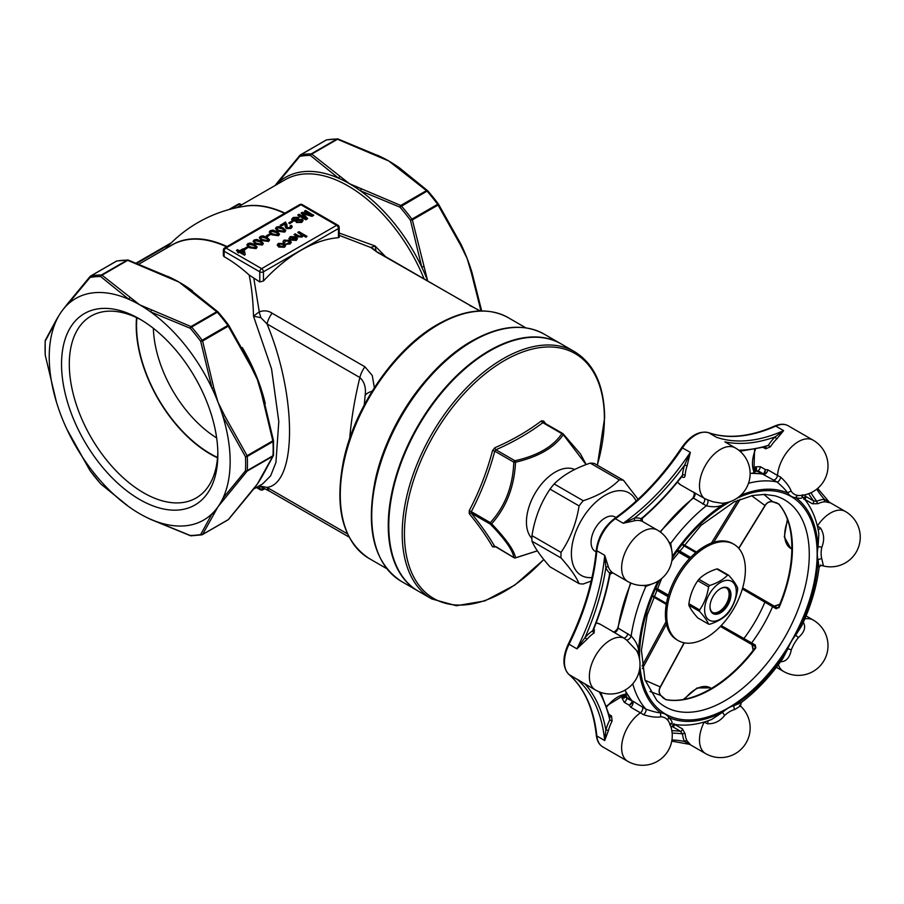 <?xml version="1.0" encoding="UTF-8"?>
<svg xmlns="http://www.w3.org/2000/svg" width="904" height="904" viewBox="0 0 904 904"><rect width="100%" height="100%" fill="white"/><g stroke="black" fill="none" stroke-linecap="round" stroke-linejoin="round"><path stroke-width="1.36" d="M586.097 464.599L563.282 434.666C554.31 447.661 538.388 456.848 515.517 462.238C514.353 486.702 506.398 507.223 491.629 523.8C506.353 539.247 514.319 550.581 515.517 557.791A1.853 1.763 170.3 0 1 513.8 557.531C512.862 550.366 505.042 539.236 490.33 524.15L471.312 513.167C481.233 525.506 489.053 536.637 494.77 546.547A1.853 1.582 -30.3 0 0 492.544 546.796L494.804 546.999A1.853 0.927 -114.1 0 1 494.906 546.705M492.544 450.576L494.77 451.175C489.053 472.555 481.233 492.714 471.312 511.653L469.244 510.636C479.154 491.855 486.928 471.831 492.544 450.576L494.804 447.774C512.432 440.09 527.959 431.118 541.406 420.868A1.853 1.198 -126.7 0 0 542.841 422.676C529.292 432.914 513.653 441.954 495.912 449.763L514.93 460.746C537.518 455.684 553.158 446.655 561.859 433.66A1.853 1.401 35.3 0 1 563.282 434.666A1.853 0.938 136 0 0 563.192 433.886A1.853 1.853 0 0 0 562.785 433.558A1.853 1.073 -60 0 1 562.989 433.762A1.853 0.938 136 0 1 563.192 433.886L580.458 453.955L586.199 464.566M492.544 546.796C486.94 536.908 479.165 525.857 469.244 513.641A1.853 1.311 -38.6 0 1 471.312 513.167L471.312 511.653L490.33 522.636A1.853 1.073 -60 0 0 490.33 524.15A1.853 0.938 136 0 0 491.629 523.8A1.853 0.78 -138.7 0 1 490.33 522.636C505.076 506.421 512.896 486.262 513.8 462.159L515.517 462.238A1.853 0.576 76.7 0 0 514.93 460.746A1.853 1.073 -60 0 0 513.8 462.159L494.77 451.175L495.912 449.763A1.853 0.927 -114.1 0 1 494.804 447.774M153.364 328.31A92.705 53.517 -120 0 0 216.644 437.909M238.227 251.594L236.52 250.6L237.549 249.707L239.515 250.837L243.04 248.803L244.08 249.402L245.221 254.487L244.498 254.905L239.515 252.035L238.486 252.634L237.447 252.035L238.486 251.436L236.52 250.306M245.221 254.487L244.498 255.21L239.515 252.34L238.486 252.939L237.447 252.035M263.313 243.594L262.318 245.04L255.629 244.17L253.12 241.458M267.29 236.667L266.352 235.831L269.358 234.091L270.285 234.633L267.29 236.667L266.352 235.831M279.483 234.26L278.477 235.707L271.788 234.837L269.279 232.136M285.393 223.932L281.381 225.898L280.342 225.299L285.619 221.955L286.557 226.282M286.771 224.056L286.67 225.13M290.805 226.87L290.184 225.898L291.325 225.356L292.241 226.667L291.009 228.475L286.297 228.622L285.122 226.441M292.241 226.814L291.009 228.475M289.664 223.751L288.726 222.904L291.732 221.175L292.67 221.706L289.664 223.751L288.726 222.904M301.631 220.734L300.196 220L295.936 221.209L292.58 220.881L291.676 219.446M299.405 217.22L294.094 218.011L293.664 219.887L302.264 219.231L303.122 220.418L301.676 222.135L296.297 222.486L300.693 221.616L301.202 219.932L295.936 220.904L292.58 220.587L291.664 219.299L293.122 217.502L299.405 217.22L298.263 218.18L294.094 218.316L293.664 220.192M303.111 220.576L301.676 222.44L296.297 222.486M310.219 214.677L304.478 211.367L305.62 210.406L313.699 215.378L311.982 216.361L302.953 213.66M313.699 215.073L311.982 216.056L302.953 213.355L307.631 218.576L305.925 219.864L297.845 215.197L298.987 214.237L305.823 218.18L301.145 212.994L305.258 217.853M285.675 245.56L284.511 247.21L278.85 247.052L277.245 245.086M302.072 235.345L297.879 232.554L298.919 231.661L306.998 236.328L305.959 237.221L303.043 235.537M303.032 235.65L302.162 237.029L297.879 236.859L294.15 234.712L295.19 233.808L298.851 235.933L301.461 236.057L302.094 235.187M303.009 235.515L302.162 237.029M294.67 237.526L291.043 237.469L289.314 239.413L288.873 238.317M297.439 238.735L296.286 240.419L290.32 240.035L294.67 237.221L291.043 237.164L290.433 238.588L289.314 239.119L288.862 238.464M289.868 242.385L288.715 241.266L285.009 240.95L284.929 242.543L283.788 243.086L283.008 241.662M291.291 242.317L290.15 243.956L285.969 244.227L289.879 242.238M285.698 230.667L284.692 232.125L278.003 231.254L275.494 228.542M269.539 240.001L268.533 241.447L261.844 240.588L259.335 237.876M257.098 247.176L256.092 248.634L249.414 247.764L246.905 245.052M244.905 249.583L243.978 248.747L246.984 247.007L247.911 247.549L244.905 249.583L243.978 248.747M339.203 233.04L375.092 245.978L385.579 256.679M224.124 256.679L223.356 255.64L223.356 250.171A2.599 1.503 0 0 0 224.124 251.222L224.124 256.679A126.074 72.795 60 0 1 249.165 275.019L259.776 281.958L259.776 271.81L224.124 251.222A2.599 1.503 -60 0 1 225.955 248.046L261.618 268.635L336.604 225.333L300.942 204.756L225.955 248.046A2.599 1.503 60 0 0 224.655 247.922A2.599 2.599 0 0 0 223.356 250.171M253.357 489.222L262.736 483.809L270.669 475.786L275.935 462.452L278.794 421.524L271.539 368.809L253.493 316.174C253.154 301.281 251.707 287.562 249.165 275.019M170.054 246.159A126.164 72.84 60 0 1 227.028 246.555M284.568 213.321A126.164 72.84 -120 0 0 245.978 206.067A132.56 132.56 0 0 0 165.726 248.656M253.843 278.522L259.267 311.823C264.092 310.208 268.375 310.671 272.093 313.202L364.945 366.809L372.278 375.533L374.369 387.703M479.911 310.965L377.454 252.374L370.742 247.47L339.203 235.356M338.446 236.543L338.446 228.52L263.448 271.81L263.448 280.997A132.56 76.535 -60 0 1 338.446 237.707M263.448 280.997L259.776 281.958M337.904 138.99A1.853 1.435 90.1 0 0 336.887 139.069A142.764 82.422 -120 0 0 326.287 140.018L300.591 154.855A1.853 1.073 -120 0 0 300.388 154.923A1.853 1.853 0 0 0 299.913 155.307A1.853 1.153 -138.6 0 0 299.812 156.347L277.144 183.659A127.927 73.857 60 0 1 338.548 178.178L310.343 155.409A141.838 81.891 -120 0 0 299.812 156.347A1.853 1.48 -100.5 0 1 300.591 154.855A142.764 82.422 60 0 1 311.179 153.906A1.853 1.435 90.1 0 0 310.343 155.409A1.853 1.299 134.4 0 1 311.767 154.087L349.452 183.704L400.766 205.468L426.473 190.62L388.788 161.002A127.927 73.857 60 0 1 397.59 166.585A127.927 73.857 60 0 1 399.308 167.794M339.757 176.8A1.853 1.141 123.6 0 0 338.548 178.178A127.927 73.857 -120 0 1 349.452 183.704A127.927 73.857 -120 0 1 360.368 190.767A127.927 73.857 60 0 1 421.772 267.155L410.45 220.226A141.838 81.891 -120 0 0 399.918 207.129L360.368 190.767A1.853 0.994 -63.3 0 1 361.419 189.309M376.821 155.409A1.853 0.994 -63.3 0 1 377.646 155.262A1.853 0.994 -63.3 0 1 377.872 155.465A127.927 73.857 60 0 1 380.9 156.844A127.927 73.857 60 0 1 388.788 161.002L337.474 139.25L311.767 154.087A1.853 1.073 -120 0 0 311.179 153.906L336.887 139.069A1.853 1.073 -120 0 1 337.474 139.25A1.853 0.768 -71.2 0 1 338.073 139.001A1.853 1.853 0 0 0 337.474 138.9L326.672 139.871A1.853 1.48 -100.5 0 1 327.101 139.871M461.13 244.532A127.927 73.857 60 0 1 461.65 245.628A127.927 73.857 60 0 1 467.119 258.454A127.927 73.857 60 0 1 471.526 271.019A127.927 73.857 60 0 1 472.012 272.567L471.402 273.076L467.119 258.454L460.577 245.153L438.067 205.05A1.853 0.644 -33.6 0 0 438.474 204.123A1.853 0.644 -33.6 0 0 438.429 204.067L461.096 244.453L438.474 204.123A1.853 1.853 0 0 0 438.417 204.044L437.649 204.304A142.764 82.422 -120 0 0 427.05 191.117L399.918 207.129A1.853 0.768 -71.2 0 1 400.766 205.468A1.853 1.073 -120 0 1 401.353 205.965A142.764 82.422 60 0 1 411.941 219.141L410.45 220.226L412.36 219.887L427.355 279.607M472.035 272.646L481.685 310.931M397.59 166.585L399.5 167.884A1.853 1.141 123.6 0 1 399.692 168.065L427.874 190.925L427.05 191.117A1.853 1.073 -120 0 0 426.473 190.62A1.853 1.299 134.4 0 1 427.841 190.902M480.984 310.942L471.402 273.076M139.691 319.022L139.691 319.022A110.525 63.811 60 0 1 217.853 454.384A110.525 63.811 60 0 1 139.691 499.516A110.525 63.811 60 0 1 61.54 364.142A110.525 63.811 60 0 1 139.691 319.022L139.691 319.022M139.691 304.817A127.927 73.857 60 0 1 150.606 311.88A127.927 73.857 60 0 1 212.011 388.257A127.927 73.857 60 0 1 218.033 402.269A127.927 73.857 60 0 1 222.915 416.382A127.927 73.857 60 0 1 222.915 498.251A127.927 73.857 60 0 1 218.033 506.726A127.927 73.857 60 0 1 212.011 513.777A127.927 73.857 60 0 1 150.606 519.258A127.927 73.857 60 0 1 147.578 517.879A127.927 73.857 60 0 1 139.691 513.721A127.927 73.857 60 0 1 130.888 508.138A127.927 73.857 60 0 1 128.786 506.658A127.927 73.857 60 0 1 67.382 430.27A127.927 73.857 60 0 1 66.828 429.095A127.927 73.857 60 0 1 61.348 416.269A127.927 73.857 60 0 1 56.952 403.704A127.927 73.857 60 0 1 56.466 402.156A127.927 73.857 60 0 1 56.466 320.287A127.927 73.857 60 0 1 59.223 315.089A127.927 73.857 60 0 1 61.348 311.812A127.927 73.857 60 0 1 63.077 309.507A127.927 73.857 60 0 1 67.382 304.761A127.927 73.857 60 0 1 128.786 299.281A127.927 73.857 60 0 1 139.691 304.817L191.004 326.57L216.711 311.733L179.026 282.104L127.713 260.352L102.005 275.189L139.691 304.817M228.633 325.124A141.838 81.891 60 0 0 218.135 312.083L218.113 312.027A1.853 1.853 0 0 0 218 311.914A1.853 1.299 -45.6 0 0 216.711 311.733A1.853 1.073 60 0 1 217.288 312.23L218.113 312.027L228.655 325.146L227.887 325.406A142.764 82.422 -120 0 0 217.288 312.23L191.591 327.067A1.853 1.073 60 0 0 191.004 326.57A1.853 0.768 108.8 0 0 190.156 328.231L191.591 327.067A142.764 82.422 60 0 1 202.18 340.254L200.688 341.328L202.598 341L213.751 387.658L212.011 388.257L200.688 341.328A141.838 81.891 -120 0 0 190.156 328.231L150.606 311.88A1.853 0.994 116.7 0 1 151.657 310.411M129.995 297.902A1.853 1.141 -56.4 0 0 128.786 299.281L100.581 276.511A141.838 81.891 -120 0 0 90.05 277.449L67.382 304.761A1.853 1.39 37.2 0 1 67.563 303.744L90.163 276.409A1.853 1.153 41.4 0 0 90.05 277.449A1.853 1.48 -100.5 0 1 90.829 275.957A142.764 82.422 60 0 1 101.417 275.008A1.853 1.435 90.1 0 0 100.581 276.511A1.853 1.299 -45.6 0 1 102.005 275.189A1.853 1.073 60 0 0 101.417 275.008L127.125 260.171A142.764 82.422 -120 0 0 116.537 261.12A1.853 1.48 -100.5 0 1 117.339 260.973M59.223 315.089L56.647 319.27A1.853 1.537 -147.3 0 0 56.466 320.287L45.256 341.17A1.853 1.684 -156.7 0 1 45.347 340.209A1.853 1.853 0 0 0 45.2 340.842A1.853 1.13 3.1 0 0 45.256 341.17A141.838 81.891 -120 0 0 45.256 355.216L56.466 402.156L45.256 355.216A1.853 1.006 -2.9 0 1 45.2 354.978A1.853 1.853 0 0 0 45.223 355.193M224.587 498.364A1.853 1.39 37.2 0 1 222.915 498.251L245.481 470.803A141.838 81.891 -120 0 0 245.481 456.769L222.915 416.382L224.587 415.569L247.097 455.684A1.853 0.644 146.4 0 1 245.481 456.769A1.853 1.006 -2.9 0 0 247.267 456.441A142.764 82.422 60 0 1 247.267 470.577A1.853 1.13 -176.9 0 1 245.481 470.803A1.853 1.153 41.4 0 0 247.097 471.142L218.033 506.726L202.598 534.445A1.853 1.684 -156.7 0 1 200.688 534.524L212.011 513.777A1.853 1.537 -147.3 0 0 213.751 513.777M66.828 429.095L90.05 470.656A141.838 81.891 -120 0 0 100.581 483.753L128.786 506.658A1.853 1.141 -56.4 0 0 128.967 506.839L100.706 483.911A1.853 1.299 -45.6 0 1 100.581 483.753L90.05 470.656A1.853 0.644 146.4 0 1 90.004 470.6A1.853 0.644 146.4 0 1 89.971 470.532M147.578 517.879L150.832 519.461A1.853 0.994 116.7 0 1 150.606 519.258L190.156 535.462A141.838 81.891 -120 0 0 200.688 534.524A1.853 1.48 79.5 0 0 202.18 534.716A1.853 1.073 60 0 0 202.383 534.637L228.09 519.8A1.853 1.073 60 0 1 227.887 519.868M273.449 454.655A1.853 1.13 -176.9 0 1 273.517 454.983A1.853 1.13 -176.9 0 1 272.974 455.729A142.764 82.422 -120 0 0 272.974 441.604L247.267 456.441A1.853 1.073 60 0 0 247.097 455.684L272.805 440.836L261.64 394.178L257.357 379.567L250.815 366.256L228.305 326.152L202.598 341A1.853 1.073 60 0 0 202.18 340.254L227.887 325.406A1.853 1.073 60 0 1 228.305 326.152A1.853 0.644 146.4 0 0 228.712 325.225A1.853 1.853 0 0 0 228.655 325.146L251.368 365.589L250.815 366.256M213.751 387.658L218.033 402.269L224.587 415.569M191.004 535.823A1.853 1.435 -89.9 0 1 190.156 535.462A1.853 0.768 108.8 0 0 190.405 535.722A1.853 1.853 0 0 0 191.004 535.823L201.795 534.852A1.853 1.853 0 0 0 202.383 534.637A1.853 1.073 60 0 0 202.598 534.445L228.305 519.597L257.357 484.013L272.805 456.294L247.097 471.142A1.853 1.073 60 0 0 247.267 470.577L272.974 455.729A1.853 1.073 60 0 1 272.805 456.294A1.853 1.684 -156.7 0 0 273.37 455.616A1.853 1.853 0 0 0 273.517 454.983L273.517 440.847A1.853 1.006 -2.9 0 0 273.471 440.655L261.764 392.121A127.927 73.857 60 0 1 262.25 393.669L261.64 394.178M272.093 313.202A18.543 10.701 120 0 0 267.008 323.926C296.998 395.975 297.088 483.448 267.008 487.403A18.543 10.701 120 0 0 270.183 491.539L259.742 486.239A18.543 4.644 113.3 0 0 260.906 486.205L267.008 487.403L347.498 533.868M301.461 236.057L301.043 234.385M301.043 234.079L297.879 232.26M302.162 236.724L297.879 236.554L294.15 234.407M306.998 236.328L305.959 237.221M305.959 236.916L303.009 235.221M290.274 238.102L290.433 238.893M289.314 239.413L290.127 236.611L295.913 236.746L297.45 238.577L296.286 240.114L290.32 239.729M295.359 239.571L295.597 237.763L292.286 239.673L295.359 239.571M296.139 238.554L295.597 237.763L292.591 239.797M296.128 238.712L295.597 238.057M289.212 243.119L288.715 240.961L285.009 240.95M283.788 243.086L284.929 242.249L285.009 240.645L284.929 242.543M283.788 242.78L282.997 241.504L284.037 240.125L289.721 240.351L291.303 242.159L290.15 243.956M290.15 243.651L285.969 243.922M278.398 243.379L284.15 243.594L285.675 245.492L284.511 246.916L278.85 246.747L277.234 244.927L278.398 243.379M284.229 245.617L283.121 244.498L279.336 243.922L279.833 246.125L283.585 246.374L283.121 244.193L279.336 243.922L278.681 244.826M283.585 246.374L284.251 245.459M279.336 244.227L278.692 244.973M301.145 212.994L302.332 212.304L311.315 215.016L304.478 211.061M307.631 218.576L305.925 219.864M305.925 219.559L297.845 214.892M293.145 219.152L293.664 219.887M292.67 221.706L289.664 223.446M291.009 228.17L286.297 228.316L285.122 226.316L285.325 223.616M285.404 223.774L281.381 225.898M286.783 224.203L287.325 227.718L290.105 227.616L290.184 225.898L290.828 226.712M281.381 225.593L280.342 224.994M279.087 226.497L283.189 227.955L285.709 230.52L284.692 231.819L278.003 230.949L275.483 228.384L276.511 227.096L279.087 226.497M283.766 231.277L284.297 230.328L282.15 228.859L277.438 227.627C276.669 228.678 277.2 229.582 279.042 230.35L283.766 231.277L284.297 230.328L282.15 228.554L277.438 227.627L276.906 228.396M277.438 227.932L276.918 228.554M283.766 231.571L284.297 230.633M272.872 230.091L276.974 231.548L279.494 234.102L278.477 235.413L271.788 234.543L269.268 231.978L270.285 230.678L272.872 230.091M277.551 234.859L278.07 233.921L275.935 232.452L271.223 231.221C270.454 232.272 270.985 233.175 272.827 233.944L277.551 234.859L278.07 233.921L275.935 232.147L271.223 231.221L270.691 231.989M271.223 231.526L270.703 232.136M277.551 235.164L278.07 234.226M270.285 234.633L267.29 236.362M262.928 235.831L267.019 237.289L269.55 239.842L268.533 241.153L261.844 240.283L259.324 237.718L260.341 236.43L262.928 235.831M267.607 240.6L268.126 239.662L265.991 238.193L261.279 236.961C260.51 238.012 261.041 238.916 262.883 239.684L267.607 240.6L268.126 239.662L265.991 237.888L261.279 236.961L260.748 237.729M261.279 237.266L260.759 237.888M267.607 240.905L268.126 239.967M256.713 239.424L260.804 240.882L263.335 243.436L262.318 244.735L255.629 243.865L253.109 241.311L254.126 240.012L256.713 239.424M261.392 244.193L261.911 243.255L259.776 241.786L255.064 240.554C254.295 241.594 254.826 242.509 256.668 243.278L261.392 244.193L261.911 243.255L259.776 241.481L255.064 240.554L254.532 241.323M255.064 240.859L254.544 241.47M261.392 244.498L261.911 243.56M250.498 243.006L254.589 244.464L257.109 247.029L256.092 248.329L249.414 247.459L246.894 244.894L247.911 243.605L250.498 243.006M255.177 247.786L255.696 246.837L253.561 245.368L248.849 244.136C248.08 245.187 248.611 246.091 250.453 246.86L255.177 247.786L255.696 246.837L253.561 245.063L248.849 244.136L248.317 244.905M248.849 244.442L248.329 245.063M255.177 248.08L255.696 247.142M247.911 247.549L244.905 249.289M242.803 250.137L240.554 251.436L243.47 253.12L242.803 250.137L240.814 251.594M243.391 253.075L242.803 250.442M364.255 404.969L365.159 395.319C366.154 387.647 364.391 381.714 359.86 377.533L267.008 323.926L260.906 317.677L253.493 316.174L259.267 311.823A18.543 5.13 67.8 0 0 260.906 317.677M259.267 485.81L260.906 486.205M375.883 250.962A18.543 18.351 173.5 0 0 370.742 247.47L375.092 245.978L376.098 251.165M380.9 156.844L338.073 139.001M438.429 204.067L427.874 190.925A1.853 1.853 0 0 0 427.761 190.812L399.5 167.884A1.853 1.141 123.6 0 0 398.483 167.907M275.562 185.241A127.927 73.857 -120 0 1 277.144 183.659A1.853 1.39 -142.8 0 1 277.325 182.642L299.913 155.307A1.853 1.153 -138.6 0 1 300.173 155.126A1.853 1.073 -120 0 1 300.388 154.923L326.084 140.086A1.853 1.073 -120 0 1 326.287 140.018A1.853 1.48 -100.5 0 1 326.672 139.871A1.853 1.853 0 0 0 326.084 140.086A1.853 1.073 -120 0 0 325.926 140.222M460.577 245.153L461.13 244.487L461.65 245.628M277.325 182.642L275.11 185.501M423.513 266.556L421.772 267.155A127.927 73.857 60 0 1 427.739 281.02M90.061 470.679A1.853 1.853 0 0 1 90.004 470.6L67.337 430.191M129.17 506.929A1.853 1.141 -56.4 0 1 128.967 506.839L130.888 508.138M190.575 535.733A1.853 0.768 108.8 0 1 190.405 535.722L150.832 519.461A1.853 0.994 116.7 0 0 151.126 519.517M67.902 303.45A1.853 1.39 37.2 0 0 67.563 303.744L63.077 309.507M56.444 402.077L56.952 403.704M128.142 260.092A1.853 1.435 90.1 0 0 127.713 260.013L116.91 260.973A1.853 1.853 0 0 0 116.322 261.188L90.626 276.036A1.853 1.073 60 0 0 90.411 276.228A1.853 1.153 41.4 0 0 90.163 276.409A1.853 1.853 0 0 1 90.626 276.036A1.853 1.073 60 0 1 90.829 275.957L116.537 261.12A1.853 1.073 60 0 0 116.322 261.188A1.853 1.073 60 0 0 116.164 261.335M45.234 354.752A1.853 1.006 -2.9 0 0 45.2 354.978L45.2 340.842A1.853 1.13 3.1 0 1 45.234 340.672M262.273 393.703L273.494 440.632L272.805 440.836A1.853 1.073 60 0 1 272.974 441.604A1.853 1.006 -2.9 0 0 273.517 440.847A1.853 1.853 0 0 0 273.494 440.632L273.449 440.621M127.713 260.013A1.853 1.435 90.1 0 0 127.125 260.171A1.853 1.073 60 0 1 127.713 260.352A1.853 0.768 108.8 0 1 128.311 260.103A1.853 1.853 0 0 0 127.713 260.013M228.554 519.416A1.853 1.853 0 0 1 228.09 519.8A1.853 1.073 60 0 0 228.305 519.597A1.853 1.153 41.4 0 0 228.554 519.416L251.154 492.081A1.853 1.39 37.2 0 0 251.346 491.674M273.483 455.153A1.853 1.684 -156.7 0 1 273.37 455.616L262.07 476.555A1.853 1.537 -147.3 0 1 261.64 476.973M228.667 325.18A1.853 0.644 146.4 0 1 228.712 325.225L251.368 365.589A127.927 73.857 60 0 1 251.888 366.741A127.927 73.857 60 0 1 257.357 379.567A127.927 73.857 60 0 1 261.764 392.121M250.815 492.375A1.853 1.39 37.2 0 0 251.154 492.081L255.64 486.318A127.927 73.857 60 0 1 253.809 488.499M188.721 289.02A1.853 1.141 -56.4 0 1 189.738 288.986L189.738 288.986A1.853 1.141 -56.4 0 1 189.93 289.167M128.56 260.363A1.853 0.768 108.8 0 0 128.311 260.103L171.138 277.946A127.927 73.857 60 0 0 168.11 276.567A1.853 0.994 116.7 0 0 167.884 276.364L167.884 276.364A1.853 0.994 116.7 0 0 167.059 276.511M262.07 476.555L259.493 480.736A127.927 73.857 60 0 1 257.357 484.013A127.927 73.857 60 0 1 255.64 486.318M171.138 277.946A127.927 73.857 60 0 1 179.026 282.104A127.927 73.857 60 0 1 187.829 287.687A127.927 73.857 60 0 1 189.546 288.896M217.548 457.458A104.57 60.376 60 0 1 210.485 453.774A104.57 60.376 60 0 1 136.888 317.745M136.549 317.587A105.045 60.647 -120 0 0 210.485 454.158A105.045 60.647 -120 0 0 217.514 457.831M141.657 320.185A105.045 60.647 -120 0 0 91.055 316.061A105.045 60.647 -120 0 0 74.953 400.235A105.045 60.647 -120 0 0 143.566 492.793A105.045 60.647 -120 0 0 196.089 498.002A105.045 60.647 -120 0 0 217.819 452.113M418.089 591.035A142.764 82.422 -60 0 1 417.829 590.877A142.764 82.422 -60 0 1 395.941 476.487A142.764 82.422 -60 0 1 489.211 350.684A142.764 82.422 -60 0 1 560.582 343.61A142.764 82.422 -60 0 1 560.853 343.769M574.526 351.656L561.113 343.916A142.764 82.422 120 0 0 418.349 426.338A142.764 82.422 120 0 0 418.349 591.182L431.762 598.934A142.764 82.422 -60 0 1 402.201 533.575A142.764 82.422 -60 0 1 464.52 389.906A142.764 82.422 -60 0 1 574.526 351.656C594.256 363.837 604.29 385.872 604.64 417.772L597.408 465.221M469.244 510.636L469.244 513.641M545.767 423.739L543.666 421.061L541.406 420.868M514.376 557.813A1.853 1.073 -60 0 1 514.003 557.723A1.853 1.853 0 0 0 515.359 557.926A1.853 0.576 76.7 0 0 515.517 557.791L537.338 550.852M574.616 469.515A40.793 23.549 120 0 0 536.027 491.708A40.793 23.549 120 0 0 531.902 538.388M537.349 550.875L515.359 557.926A1.853 0.576 76.7 0 1 515.156 557.87M542.841 422.676L561.859 433.66A1.853 1.073 -60 0 1 562.785 433.558L543.654 422.518A1.853 1.311 -38.6 0 0 543.666 422.518L543.654 422.507A1.853 1.311 -38.6 0 1 543.666 421.061M495.912 546.649L513.8 557.531A1.853 1.073 -60 0 0 514.003 557.723L495.155 546.468M561.034 557.96C570.266 568.345 576.277 576.899 579.08 583.622L550.016 566.842C540.784 556.457 534.772 547.903 531.97 541.18L561.034 557.96A57.008 32.917 -60 0 1 561.034 552.412C570.322 538.705 576.334 523.213 579.08 505.912A57.008 32.917 -60 0 1 583.238 500.737C598.493 495.674 610.516 488.736 619.319 479.9A57.008 32.917 -60 0 1 623.477 480.273L638.077 499.302M623.477 480.273L594.414 463.492A57.008 32.917 120 0 0 590.255 463.13C574.967 468.204 562.943 475.154 554.175 483.956A57.008 32.917 120 0 0 550.016 489.132C540.728 502.839 534.716 518.331 531.97 535.631A57.008 32.917 120 0 0 531.97 541.18M745.382 569.735A55.619 32.115 120 0 0 733.856 544.264A55.619 32.115 120 0 0 678.237 576.379A55.619 32.115 120 0 0 678.237 640.608A55.619 32.115 120 0 0 721.098 625.704A55.619 32.115 120 0 0 745.382 569.735M733.856 544.264L732.545 543.507A55.619 32.115 120 0 0 676.926 575.622A55.619 32.115 120 0 0 676.926 639.851L678.237 640.608M615.952 517.517L615.014 516.975A19.843 11.458 120 0 0 595.182 528.433A19.843 11.458 120 0 0 595.182 551.338L596.12 551.881M636.134 501.087A47.652 27.515 120 0 0 599.397 499.11A47.652 27.515 120 0 0 571.464 551.248A47.652 27.515 120 0 0 591.984 577.566M591.193 581.046L583.238 583.995A57.008 32.917 -60 0 1 579.08 583.622M531.97 535.631L561.034 552.412M550.016 489.132L579.08 505.912M554.175 483.956L583.238 500.737M590.255 463.13L619.319 479.9M708.578 624.144L697.809 617.929C693.153 612.731 690.17 608.494 688.882 605.217A26.883 15.526 120 0 1 688.882 603.702C690.147 595.081 693.131 587.408 697.809 580.684A26.883 15.526 120 0 1 698.939 579.272C703.188 574.865 709.143 571.43 716.804 568.955L727.573 575.17C723.302 579.6 717.347 583.035 709.708 585.487A26.883 15.526 -60 0 0 708.578 586.899C707.301 595.521 704.329 603.194 699.639 609.917A26.883 15.526 -60 0 0 699.639 611.432C704.295 616.63 707.278 620.867 708.578 624.144A26.883 15.526 -60 0 0 709.708 624.246C717.347 621.794 723.302 618.347 727.573 613.929A26.883 15.526 -60 0 0 728.703 612.516C733.37 605.849 736.342 598.177 737.641 589.498A26.883 15.526 -60 0 0 737.641 587.984C736.364 584.741 733.393 580.504 728.703 575.272A26.883 15.526 -60 0 0 727.573 575.17M728.703 575.272L717.945 569.057A26.883 15.526 120 0 0 716.804 568.955M712.521 612.415A14.091 8.136 120 0 0 723.223 608.155A14.091 8.136 120 0 0 729.121 594.256A14.091 8.136 120 0 0 726.59 588.052M709.979 606.505A14.091 8.136 120 0 0 712.894 612.663A14.091 8.136 120 0 0 723.754 608.889A14.091 8.136 120 0 0 729.912 594.708A14.091 8.136 120 0 0 726.986 588.255A14.091 8.136 120 0 0 720.205 588.809M709.979 606.821A14.837 8.565 -60 0 1 720.465 588.651A14.837 8.565 -60 0 1 730.952 594.708A14.837 8.565 -60 0 1 720.465 612.878A14.837 8.565 -60 0 1 709.979 606.821M736.308 591.611A22.408 12.938 120 0 0 720.737 582.312A22.408 12.938 120 0 0 704.634 609.273A22.408 12.938 120 0 0 720.194 619.217A22.408 12.938 120 0 0 736.308 591.611M688.882 605.217L699.639 611.432M688.882 603.702L699.639 609.917M697.809 580.684L708.578 586.899M698.939 579.272L709.708 585.487M372.177 391.183A18.543 7.492 178.4 0 0 365.159 395.319M470.306 305.981A18.543 10.701 120 0 1 472.216 306.693L379.352 253.086A18.543 10.701 120 0 0 377.454 252.374M801.882 496.319C802.944 498.364 800.921 498.827 795.802 497.686A29.9 17.255 -60 0 1 787.802 493.064C785.745 490.07 782.152 486.363 777.033 481.968L763.71 474.747M669.717 724.872L671.502 723.867C684.023 726.477 697.379 725.019 711.595 719.494L722.68 712.216A29.9 17.255 -60 0 1 733.991 705.685L741.28 702.566C756.625 690.916 770.49 676.215 782.864 658.474L787.802 648.88A29.9 17.255 -60 0 1 795.802 635.015L801.645 625.952C810.82 606.358 816.617 587.001 819.035 567.881L818.086 560.017A3.706 2.633 164.4 0 1 821.815 558.83L823.307 565.407L821.578 565.418M803.227 622.506A3.706 2.023 131.1 0 0 803.407 622.438C806.029 627.24 804.357 632.28 798.413 637.557A3.706 0.814 -140.9 0 1 795.802 635.015A127.193 73.427 120 0 0 818.086 560.017A29.9 17.255 -60 0 1 818.086 546.954L818.854 533.71C816.527 518.647 811.114 506.342 802.594 496.816L802.582 494.759M632.958 701.221L645.874 709.143C652.225 711.38 657.231 712.634 660.869 712.928A29.9 17.255 -60 0 1 668.87 717.55C672.406 721.403 673.028 723.381 670.723 723.494M596.165 622.856L600.267 624.269L612.324 631.241C613.5 632.71 615.262 631.783 617.624 628.472L618.076 628.077L631.139 635.987C635.727 640.925 638.201 645.795 638.574 650.586A3.706 2.633 -15.6 0 0 637.557 652.541M654.078 583.159L645.874 586.391L643.603 585.453M729.449 501.878A29.9 17.255 -60 0 1 722.68 504.929C718.352 506.997 712.894 507.291 706.306 505.788L693.04 497.844L660.022 531.801M668.779 541.846L670.723 543.349L672.022 552.061M626.133 692.487L625.444 696.216L626.065 695.232L626.958 697.673L631.693 700.408M663.694 698.374A1.107 0.633 134.9 0 0 663.412 698.114L660.734 695.436L649.999 691.492M663.412 698.114L666.056 699.707A1.107 0.893 100.5 0 0 665.672 699.504L665.672 699.504C691.662 704.894 728.714 683.639 755.179 647.626L755.812 647.885L755.303 645.06L751.653 642.947C759.97 631.693 766.954 619.602 772.592 606.686L742.342 588.99M776.242 608.787L772.592 606.686L773.621 605.759L777.27 607.872L776.242 608.787L778.638 607.375M778.457 503.731A1.107 0.893 -40.5 0 0 778.954 504.172L776.242 502.68A1.107 0.633 105.1 0 0 776.423 502.782L776.423 502.782A1.107 0.633 105.1 0 0 776.615 502.782M763.812 494.375L772.592 501.697L776.242 502.68M755.281 647.84L755.021 646.405L720.409 626.427L742.5 639.173A1.107 0.881 -60 0 0 743.822 638.653C752.354 627.308 759.405 615.104 764.953 602.041A1.107 0.881 120 0 0 764.75 600.64L742.659 587.882L777.27 607.872L778.4 607.386C796.367 566.469 796.243 523.755 778.581 503.935L772.773 501.799A1.107 0.633 105.1 0 0 772.988 501.799M762.377 474.058L757.631 471.323L754.896 471.266L758.083 470.803L763.767 474.091L764.897 473.967L765.383 469.583L767.779 469.809L777.474 475.414A29.662 17.131 -60 0 1 791.328 447.107A29.662 17.131 -60 0 1 813.171 440.203L788.265 425.818A29.662 17.131 120 0 0 775.768 426.089A185.399 107.045 -60 0 1 708.646 432.733A29.662 17.131 120 0 0 682.475 447.842A185.399 107.045 -60 0 1 615.341 518.704A29.662 17.131 120 0 0 596.843 550.751A185.399 107.045 -60 0 1 569.034 644.326A29.662 17.131 120 0 0 569.034 674.531A185.399 107.045 -60 0 1 596.843 735.992A29.662 17.131 120 0 0 602.855 746.953L627.771 761.326A29.662 17.131 -60 0 1 622.822 738.963A29.662 17.131 -60 0 1 640.416 712.815L630.709 707.21L629.32 705.244L624.291 702.34L621.986 698.103L625.489 695.538M661.016 695.73A1.107 0.633 134.9 0 0 660.734 695.436C658.745 693.074 658.587 690.227 660.27 686.893L684.102 642.8M721.2 625.591L751.653 642.947L751.371 644.292M738.681 548.253L764.953 505.562C766.999 502.443 769.553 501.144 772.592 501.697A1.107 0.633 105.1 0 0 772.773 501.799C769.406 501.336 766.863 502.624 765.134 505.664L738.828 548.412M668.124 596.233L656.428 589.487L668.124 596.233M625.591 695.425L626.732 698.317L632.608 701.255M678.678 550.943L690.374 557.7L678.678 550.943M660.259 686.916L645.083 680.283M684.305 642.834L660.44 686.995C658.677 690.012 658.835 692.859 660.914 695.538L665.672 699.504A1.107 0.893 100.5 0 0 665.434 699.504M755.021 646.405L755.303 645.06M763.564 474.43L765.383 469.583L760.354 466.679A3.706 2.136 -60 0 1 758.083 470.803A1.107 0.644 -60 0 0 757.631 471.323M752.727 473.21L755.009 471.266M751.642 495.72L765.134 505.664M579.351 680.701L569.034 674.531A1.853 1.503 131 0 1 568.842 674.395C584.176 687.933 593.329 708.227 596.301 735.268A1.853 1.186 174.1 0 0 596.843 735.992L604.708 740.534A185.399 107.045 120 0 0 576.91 679.073L585.057 684.023A187.264 108.118 -60 0 1 605.872 730.036A1.853 0.644 -165.3 0 1 608.415 730.59L604.708 740.534L605.872 730.036A31.516 18.193 -60 0 1 609.793 719.878L612.11 721.03L611.511 715.911L609.273 714.612M627.771 761.326A29.662 29.662 0 0 0 668.994 722.104L668.282 720.906A26.578 15.345 120 0 0 661.163 716.793C656.519 717.629 650.665 716.94 643.58 714.714L640.416 712.815A3.706 2.136 -60 0 0 642.315 707.007M579.08 680.542L595.51 690.034A29.662 17.131 -60 0 1 594.753 657.129A29.662 17.131 -60 0 1 623.557 637.896L613.059 631.738M611.511 572.062L612.11 572.322A1.853 1.503 -51.4 0 0 609.793 573.113A31.516 18.193 -60 0 1 605.872 567.486A1.853 1.367 -20.6 0 1 608.415 567.023L604.708 555.293L596.843 550.751A1.853 0.949 -174.7 0 1 596.301 550.005C593.352 580.628 584.052 611.906 568.401 643.851L576.91 648.857A185.399 107.045 120 0 0 604.708 555.293L605.872 567.486A187.264 108.118 -60 0 1 585.057 637.523L586.933 639.331L576.91 648.857L585.057 637.523A31.516 18.193 -60 0 1 592.662 630.755A1.853 0.972 -124.2 0 0 594.086 632.947L594.391 629.681L593.657 629.263M681.74 476.69L682.475 477.12C684.102 477.843 684.995 477.21 685.153 475.221A1.853 0.972 4.2 0 0 682.531 475.086A31.516 18.193 -60 0 1 684.599 465.108L687.096 465.831L690.34 452.384L681.752 447.525C661.909 477.052 639.467 500.748 614.426 518.613A1.853 0.949 -125.3 0 1 615.341 518.704L623.218 523.246A185.399 107.045 120 0 0 690.34 452.384L684.599 465.108A187.264 108.118 -60 0 1 634.348 518.161A1.853 1.367 -99.4 0 0 635.218 520.602L623.218 523.246L634.348 518.161A31.516 18.193 -60 0 1 641.185 518.738A1.853 1.503 -68.6 0 0 641.659 521.133L641.139 520.76M693.04 497.844L693.04 497.844C694.724 494.138 694.645 492.149 692.792 491.878L680.723 484.917A29.662 17.131 120 0 1 677.514 481.99M693.594 492.262L704.171 498.262A29.662 17.131 -60 0 1 706.431 463.707A29.662 17.131 -60 0 1 735.302 447.909L724.872 441.864A1.853 1.424 -28.3 0 0 724.85 441.886M708.137 432.575A1.853 1.503 109 0 1 708.646 432.733L716.51 437.276A185.399 107.045 120 0 0 783.632 430.632L776.875 438.813A1.853 0.644 45.3 0 1 775.123 436.881A187.264 108.118 -60 0 1 724.872 441.864A31.516 18.193 -60 0 1 724.895 441.909M763.473 447.548L765.711 448.836L770.434 446.791L768.287 445.356L765.055 446.734M755.055 471.131L755.529 466.803L760.354 466.679M817.318 525.958L817.385 525.992A29.662 17.131 -60 0 1 845.421 511.494L829.431 502.285M829.951 502.771L825.16 501.788A1.853 1.424 88.3 0 1 824.414 499.336L829.951 502.771M804.763 499.347L812.459 503.788L818.007 503.675A1.853 1.164 64.5 0 1 816.809 501.336A31.516 18.193 -60 0 1 824.414 499.336A187.264 108.118 -60 0 1 816.764 489.132M671.853 730.714A196.53 113.463 -60 0 1 680.486 731.279L682.531 733.912A1.853 1.164 175.5 0 1 685.153 733.777L682.475 728.918L674.779 724.477M687.096 740.918L690.34 744.568L684.599 741.495A1.853 1.424 151.7 0 1 687.096 740.918A29.662 17.131 120 0 1 685.153 733.777M689.673 744.376L705.64 753.62A29.662 17.131 -60 0 1 704.171 722.081L704.103 722.047M595.51 690.034A29.662 29.662 0 0 0 636.653 650.643L626.54 639.964L623.557 637.896A3.706 2.136 -60 0 0 627.771 633.681M669.853 544.095A3.706 2.203 -48.4 0 0 670.723 543.349A133.487 77.066 -60 0 1 706.306 505.788A3.706 1.831 111 0 0 707.448 499.81L713.177 501.822L721.765 503.234A29.662 29.662 0 0 0 735.302 447.909M748.501 483.29A133.487 77.066 -60 0 1 777.033 481.968A3.706 1.627 118.1 0 0 780.717 477.199C786.175 482.227 789.712 486.962 791.305 491.392A26.578 15.345 120 0 0 794.379 494.285A26.578 15.345 120 0 0 798.413 495.494L799.825 495.516A29.662 29.662 0 0 0 813.171 440.203M818.188 529.891A3.706 1.706 126 0 0 820.459 527.992C824.165 533.789 824.617 540.197 821.815 547.214A26.578 15.345 120 0 0 821.815 558.83M740.41 706.001L734.816 709.493A3.706 2.633 -104.4 0 1 733.991 705.685A127.193 73.427 120 0 0 787.802 648.88A3.706 0.814 -159.1 0 1 791.305 649.874C789.7 657.671 786.175 661.626 780.717 661.762L780.57 661.705M668.282 720.906A3.706 2.915 -34.3 0 1 668.87 717.55A127.193 73.427 120 0 0 722.68 712.216A3.706 1.492 -131.9 0 0 724.759 715.301C720.081 721.245 714.307 724.059 707.448 723.742L704.171 722.081A3.706 2.136 -60 0 0 704.205 722.014M599.205 691.831A194.676 112.401 120 0 1 609.793 719.878L609.364 716.386M609.364 574.074L609.793 573.113A194.676 112.401 120 0 1 592.662 630.755L593.532 629.738M593.623 629.342C601.149 610.742 606.618 592.335 610.042 574.119L612.788 572.853L627.771 581.498A29.662 17.131 -60 0 1 627.771 547.236A29.662 17.131 -60 0 1 657.434 530.117L642.45 521.472L642.179 518.455C656.247 506.387 669.446 492.443 681.797 476.623L682.531 475.086A194.676 112.401 120 0 1 641.185 518.738L641.806 517.89M804.583 494.895A196.53 113.463 120 0 0 805.645 496.341L813.51 500.884L816.809 501.336A194.676 112.401 120 0 1 810.967 492.736M681.752 447.525C690.249 435.57 699.142 430.609 708.431 432.643C727.822 439.152 749.958 436.926 774.864 425.987A1.853 1.186 65.9 0 1 775.768 426.089L783.632 430.632L775.123 436.881A31.516 18.193 -60 0 0 768.287 445.356A194.676 112.401 120 0 1 738.704 450.203M672.26 556.491A127.193 73.427 120 0 1 722.68 504.929A3.706 2.633 75.6 0 1 723.855 503.076M798.413 495.494A3.706 2.915 94.3 0 0 795.802 497.686A127.193 73.427 120 0 1 818.086 546.954A3.706 1.492 -168.1 0 1 821.815 547.214M755.281 467.537A3.706 2.802 -170.8 0 1 756.332 469.933A3.706 2.802 -170.8 0 1 756.332 469.944A3.706 2.802 -170.8 0 1 756.32 469.956L756.309 469.978A3.706 2.938 -156.5 0 1 755.913 470.611M755.529 466.803A3.706 2.938 -156.5 0 1 756.309 469.978L756.332 469.933M750.128 473.255L764.897 473.967M740.692 495.313A127.193 73.427 120 0 1 787.802 493.064A3.706 2.915 145.7 0 1 791.305 491.392M707.945 720.827A3.706 1.706 -66 0 1 707.448 723.742M621.986 698.103A3.706 2.938 -143.5 0 0 625.127 697.199L625.127 697.199A3.706 2.938 -143.5 0 0 625.478 696.532M632.879 702.634L632.416 701.606L629.32 705.244L632.879 702.634L624.879 690.204M622.494 697.526A3.706 2.802 -129.2 0 0 625.093 697.233A3.706 2.802 -129.2 0 0 625.105 697.233A3.706 2.802 -129.2 0 0 625.116 697.221L625.444 696.204M632.755 683.786A133.487 77.066 -60 0 0 645.874 709.143A3.706 1.627 -58.1 0 1 643.58 714.714M639.252 671.005A127.193 73.427 120 0 0 660.869 712.928A3.706 2.915 -85.7 0 0 661.163 716.793M646.089 585.261A3.706 2.203 108.4 0 1 645.874 586.391A133.487 77.066 -60 0 0 631.139 635.987A3.706 1.831 -51 0 1 626.54 639.964M424.123 278.929A126.074 72.795 -120 0 0 348.142 185.975A126.074 72.795 -120 0 0 285.11 179.738L236.678 207.694M243.029 206.507A126.074 72.795 60 0 1 284.907 213.129M226.554 246.826A126.074 72.795 -120 0 0 172.031 245.018L139.182 263.979M179.681 282.489A126.074 72.795 60 0 1 192.462 290.828M242.283 347.543A126.074 72.795 60 0 1 265.29 403.647M427.897 190.97A141.838 81.891 60 0 1 438.383 204.022M438.067 205.05L412.36 219.887A1.853 1.073 -120 0 0 411.941 219.141L437.649 204.304A1.853 1.073 -120 0 1 438.067 205.05M349.678 438.587A320.163 184.845 -60 0 1 359.86 377.533A18.543 10.701 120 0 1 364.945 366.809M241.074 205.151L239.334 204.146L230.757 209.095M169.895 244.227L137.058 263.2M263.448 487.945L263.448 488.589L264.058 488.239M257.12 487.053L259.776 488.589L259.776 486.25M339.203 227.458A2.599 2.599 0 0 0 337.904 225.209A2.599 1.503 -60 0 0 336.604 225.333A2.599 1.503 60 0 1 338.446 228.52A2.599 1.503 0 0 0 339.203 227.458L339.203 237.311M263.448 271.81A2.599 1.503 -120 0 0 261.618 268.635A2.599 1.503 -60 0 0 259.776 271.81A2.599 1.503 0 0 0 263.448 271.81M299.653 204.62A2.599 1.503 -120 0 1 300.942 204.756A2.599 1.503 -60 0 1 302.241 204.62A2.599 2.599 0 0 0 299.653 204.62L224.655 247.922M263.448 488.589A2.599 1.503 180 0 1 259.776 488.589A2.599 1.503 -60 0 0 260.318 489.776A2.599 2.599 0 0 0 262.917 489.776A2.599 1.503 -120 0 0 263.448 488.589M381.183 458.961A139.058 80.286 -60 0 1 428.021 377.838M438.598 324.491A139.058 80.286 120 0 0 347.757 447.028A139.058 80.286 120 0 0 369.081 558.457C342.752 540.897 334.243 508.285 343.531 460.588C354.65 406.721 394.991 348.289 437.672 324.4C464.746 309.157 488.239 306.885 508.127 317.609A139.058 80.286 120 0 0 438.598 324.491M240.261 204.055A1.853 1.853 0 0 0 238.407 204.055A1.853 1.073 -120 0 1 239.334 204.146A1.853 1.073 -60 0 1 240.261 204.055L241.617 204.846M187.829 287.687L218 311.914A1.853 1.299 -45.6 0 1 218.09 312.004M472.69 341.147A142.764 82.422 120 0 0 379.42 466.95A142.764 82.422 120 0 0 401.308 581.34C374.301 563.339 365.555 529.857 375.103 480.894C386.505 425.581 427.931 365.578 471.764 341.057C499.55 325.406 523.653 323.078 544.072 334.073A142.764 82.422 120 0 0 472.69 341.147M597.284 465.153A141.386 81.631 120 0 0 604.392 418.303A141.386 81.631 120 0 0 503.076 361.363A141.386 81.631 120 0 0 404.472 536.795A141.386 81.631 120 0 0 543.745 559.452M658.022 581.148A127.193 73.427 120 0 0 638.574 650.586A29.9 17.255 -60 0 1 639.32 657.988M672.158 558.299A125.611 72.523 -60 0 1 730.534 501.505M737.009 498.228A125.611 72.523 -60 0 1 817.103 557.395A125.611 72.523 -60 0 1 731.234 706.137A125.611 72.523 -60 0 1 639.942 666.361M639.546 659.106A125.611 72.523 -60 0 1 659.536 580.153M767.779 469.809A3.706 2.136 -60 0 1 763.699 474.351A133.487 77.066 120 0 0 750.128 473.368M694.475 492.657A3.706 2.136 -60 0 1 692.927 498.432A133.487 77.066 120 0 0 660.395 532.072M630.935 583.08A133.487 77.066 120 0 0 618.076 628.077A3.706 2.136 120 0 1 613.85 632.303M624.969 690.147A133.487 77.066 120 0 0 632.608 701.402A3.706 2.136 -60 0 1 630.709 707.21M678.938 550.592L690.679 557.372M667.999 596.663L656.259 589.883M653.66 596.064L666.44 603.443M695.775 552.638L682.995 545.248M666.44 624.155L642.405 668.632M642.055 666.022L665.977 621.76M666.282 604.369L653.321 596.889M626.506 693.119L626.065 695.232M661.671 578.526L647.151 615.115L641.422 650.315L644.959 679.876L656.733 700.295A119.441 68.964 120 0 0 784.536 637.749A119.441 68.964 120 0 0 774.796 495.799L764.795 494.386L752.569 495.528L734.037 501.923L701.12 525.28L671.808 560.966M755.812 647.885A115.237 66.534 -60 0 1 666.056 699.707M778.954 504.172A115.237 66.534 -60 0 1 778.954 607.804M755.077 471.775L753.473 473.21M683.537 544.558L696.498 552.028M711.403 543.078L737.777 500.228M740.218 499.223L713.708 542.287M656.892 588.459L668.44 595.137M689.582 558.525L678.023 551.847M624.291 702.34A3.706 2.136 -60 0 0 626.732 698.317A1.107 0.644 -60 0 1 626.958 697.673M625.76 694.238A29.662 17.131 120 0 0 606.889 706.725M612.11 721.03A29.662 17.131 120 0 0 608.415 730.59M600.267 624.269A29.662 17.131 120 0 0 596.131 622.946M594.086 632.947A29.662 17.131 120 0 0 586.933 639.331M641.659 521.133A29.662 17.131 120 0 0 635.218 520.602M608.415 567.023A29.662 17.131 120 0 0 612.11 572.322M687.096 465.831A29.662 17.131 120 0 0 685.153 475.221M776.875 438.813A29.662 17.131 120 0 0 770.434 446.791M755.45 449.424A29.662 17.131 120 0 0 754.072 472.001M825.16 501.788A29.662 17.131 120 0 0 818.007 503.675M787.779 520.523A29.662 17.131 120 0 0 790.853 548.491L784.31 536.942L787.395 519.438M804.786 618.946A29.662 17.131 -60 0 1 813.171 620.031L806.063 615.929M779.564 604.64A29.662 17.131 120 0 0 774.739 606.414M752.49 644.947A29.662 17.131 120 0 0 753.371 649.999M776.389 667.31L783.508 671.412A29.662 17.131 -60 0 1 778.378 664.7M711.437 688.464L710.397 687.854A29.662 17.131 120 0 0 684.633 699.176M702.634 504.025A3.706 2.136 -60 0 0 704.171 498.262L707.448 499.81M773.395 479.956A3.706 2.136 -60 0 0 777.474 475.414L780.717 477.199M817.34 526.06A3.706 2.136 -60 0 0 817.385 525.992L820.459 527.992M798.413 637.557A26.578 15.345 120 0 0 791.305 649.874M734.816 709.493A26.578 15.345 120 0 0 724.759 715.301M812.459 503.788A1.853 1.073 120 0 0 813.51 500.884A196.53 113.463 -60 0 1 808.696 493.686M682.475 728.918A1.853 1.073 120 0 1 680.486 731.279L672.621 726.737A196.53 113.463 120 0 0 670.836 726.545M671.943 739.969A187.264 108.118 -60 0 1 684.599 741.495A31.516 18.193 -60 0 1 682.531 733.912A194.676 112.401 120 0 0 672.158 733.155M609.872 716.962A1.853 1.073 120 0 0 611.511 715.911M670.802 726.432L672.169 726.59A1.853 1.469 96.9 0 1 672.621 726.737A1.853 1.073 120 0 0 674.61 724.443M593.657 629.794A1.853 1.073 120 0 0 594.391 629.681M682.475 477.12A1.853 1.073 120 0 0 682.204 476.419M804.65 499.2A1.853 1.073 120 0 0 805.645 496.341A1.853 1.469 -36.9 0 1 805.283 496.025L804.47 494.917M765.711 448.836A1.853 1.073 120 0 0 765.801 446.892M568.401 643.851C562.299 657.185 562.446 667.367 568.842 674.395A1.853 1.503 131 0 1 568.65 674.181M337.904 225.209L302.241 204.62M264.872 488.646L262.917 489.776M260.318 489.776L256.352 487.493M525.846 327.836L508.127 317.609M386.799 568.684L369.081 558.457M238.407 204.055L228.723 209.649M171.387 242.747L136.391 262.951M471.526 271.019L481.708 310.931M56.647 319.27L45.347 340.209M251.368 365.589L251.888 366.741M560.582 343.61L544.072 334.073M417.829 590.877L401.308 581.34M431.762 598.934L456.328 605.736L484.86 600.911L514.873 585.046L543.835 559.565M258.985 485.968L259.742 486.239M349.08 537.078L270.183 491.539M379.352 253.086L376.505 251.628M472.216 306.693L480.306 310.953M617.624 628.472L630.517 582.899M764.75 600.64L773.621 605.759M791.904 549.101L790.853 548.491M627.771 581.498A29.662 29.662 0 0 0 668.293 570.639A29.662 29.662 0 0 0 657.434 530.117M821.499 565.418A29.662 29.662 0 0 0 845.421 511.494M783.508 671.412A29.662 29.662 0 0 0 824.03 660.553A29.662 29.662 0 0 0 813.171 620.031M705.64 753.62A29.662 29.662 0 0 0 740.376 705.934M671.751 741.122L689.571 744.342M606.595 705.877L625.805 694.035M609.963 717.324L600.731 692.407M672.113 726.59L674.068 723.618M683.503 699.391L697.12 687.967L710.397 687.854M753.156 650.281L751.981 644.654M774.231 606.109L779.689 604.313M829.352 502.217L817.657 488.397M803.667 499.155L805.261 495.98M677.458 482.069L680.723 484.917M739.969 451.243L765.665 446.779M753.913 472.148L754.569 449.593M614.426 518.613C604.154 526.636 598.12 537.1 596.301 550.005M774.864 425.987C780.095 423.75 784.559 423.693 788.265 425.818M596.301 735.268C596.99 740.907 599.171 744.794 602.855 746.953M819.035 567.881C819.295 566.638 820.188 565.814 821.702 565.418L820.448 565.056M755.608 470.747L756.309 469.978M741.28 702.566L740.466 706.103L739.54 705.199"/></g></svg>
